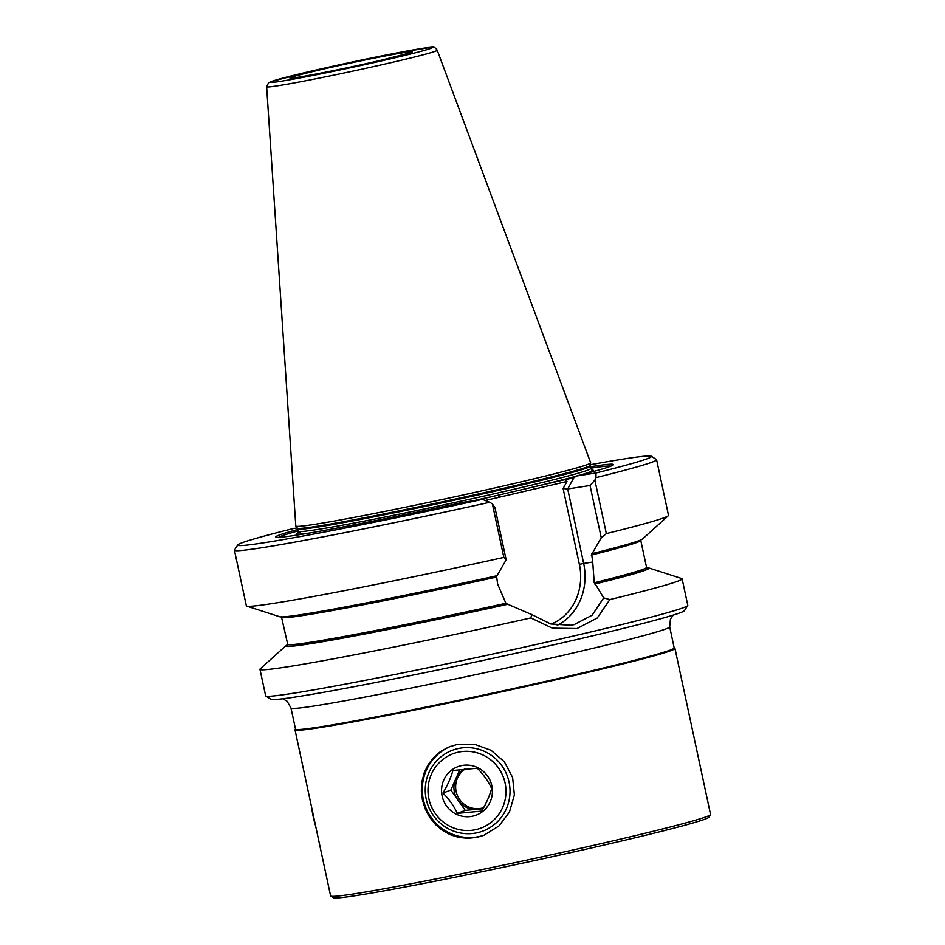 <?xml version="1.0" encoding="UTF-8"?>
<svg xmlns="http://www.w3.org/2000/svg" width="945" height="945" viewBox="0 0 945 945"><rect width="100%" height="100%" fill="white"/><g stroke="black" fill="none" stroke-linecap="round" stroke-linejoin="round"><path stroke-width="1.42" d="M646.699 567.744A185.775 5.835 167.9 0 1 648.719 567.91A185.775 5.835 167.9 0 1 595.232 583.963L603.701 597.89L592.137 615.207L574.076 624.633L570.898 625.247L550.793 623.972L531.787 614.593L507.796 604.268A185.775 5.835 167.9 0 1 285.957 645.671A185.775 5.835 167.9 0 1 287.729 644.703M281.397 616.577L287.717 644.301A183.495 5.764 -12.1 0 0 505.87 603.288L507.796 604.268M505.87 603.288L497.649 584.116L496.527 575.788M648.719 567.91L681.735 578.541A215.873 6.78 167.9 0 1 682.125 578.824A215.873 6.78 167.9 0 1 609.844 599.579L597.24 618.018L577.005 628.543L552.352 628.153L530.842 617.924A215.873 6.78 167.9 0 1 259.969 669.332A215.873 6.78 167.9 0 1 260.206 668.906L285.957 645.671M265.793 695.992L270.92 699.312A211.55 6.65 167.9 0 0 577.241 639.399A211.55 6.65 -12.1 0 0 684.416 610.659L687.736 605.544A215.873 6.78 -12.1 0 1 578.364 634.875A215.873 6.78 167.9 0 1 265.793 695.992A215.873 6.78 167.9 0 1 265.651 695.815L259.969 669.332M291.001 708.029A193.642 6.083 167.9 0 0 571.512 653.361A193.642 6.083 167.9 0 0 669.674 626.842L674.198 647.939A193.642 6.083 -12.1 0 1 576.037 674.458A193.642 6.083 167.9 0 1 295.525 729.127L291.001 708.029L287.15 701.296L282.921 698.768M295.513 729.032L295.088 729.682A194.28 6.107 -12.1 0 0 295.029 729.894A194.28 6.107 -12.1 0 0 318.5 727.827A194.28 6.107 -12.1 0 0 576.474 675.049A194.28 6.107 167.9 0 0 674.966 648.447L710.557 814.472A194.28 6.107 -12.1 0 1 710.51 814.684A194.28 6.107 -12.1 0 1 565.535 851.646A194.28 6.107 -12.1 0 1 354.091 893.864A194.28 6.107 167.9 0 1 330.762 896.096A194.28 6.107 167.9 0 1 330.62 895.931L295.029 729.894M484.773 834.955A47.486 46.494 -110.8 0 1 478.867 836.597A47.486 46.494 69.2 0 1 424.435 803.746A47.486 46.494 69.2 0 1 451.037 746.196M476.823 837.376L467.881 838.321L458.762 837.4L450.033 834.624L442.248 830.265L435.409 824.442L429.562 817.13L425.167 808.79L422.439 800.002L421.328 790.882L421.942 781.539L424.293 772.608L428.179 764.623L433.531 757.606L440.382 751.665L448.355 747.235L456.919 744.554L474.366 744.247L491.057 750.306L504.358 761.788L512.639 777.558L514.375 794.934L509.426 812.133L498.889 826.013L483.757 835.356L476.823 837.376M330.762 896.096L333.325 897.75A192.13 6.036 -12.1 0 0 356.395 895.541A192.13 6.036 -12.1 0 0 565.488 853.784A192.13 6.036 -12.1 0 0 708.845 817.248L710.51 814.684M295.844 526.117A150.787 4.737 -12.1 0 0 514.245 483.486A150.787 4.737 -12.1 0 0 590.684 462.814L437.228 50.215A87.224 2.74 -12.1 0 1 393.014 62.169A87.224 2.74 -12.1 0 1 266.644 86.786L295.809 526.022A150.787 4.737 -12.1 0 0 514.245 483.486A150.787 4.737 167.9 0 0 590.684 462.908L590.105 465.424A149.688 4.701 167.9 0 1 514.222 485.848A149.688 4.701 167.9 0 1 297.403 528.172L295.856 526.117M564.767 479.706L497.991 495.215L499.456 497.164L567 481.477L564.767 479.706L573.851 477.792L567.697 488.967L583.667 563.444L592.728 562.039L594.228 582.781A183.495 5.764 -12.1 0 0 646.545 567.366L647.089 568.087M674.175 647.857L674.836 648.27A194.28 6.107 167.9 0 1 674.966 648.447M590.259 464.751A211.55 6.65 167.9 0 1 651.318 456.246A211.55 6.65 167.9 0 1 596 472.984L576.497 475.996L573.851 477.792M610.73 466.192A169.923 5.339 -12.1 0 0 590.519 468.224M606.347 533.606A215.873 6.78 -12.1 0 0 668.269 515.757A215.873 6.78 -12.1 0 0 668.505 515.332L656.586 459.742A215.873 6.78 167.9 0 1 595.976 477.627L594.877 480.119L606.347 533.606L601.256 537.788L592.102 553.64A185.775 5.835 167.9 0 0 642.517 538.993L668.269 515.757M651.318 456.246L656.444 459.553A215.873 6.78 167.9 0 1 656.586 459.742M594.877 480.119L590.046 485.517L601.256 537.788M590.046 485.517L567.697 488.967L563.114 488.53L567 481.477M591.582 553.723L592.728 562.039M596 472.984L595.976 477.627M492.392 503.921L489.782 502.291A215.873 6.78 167.9 0 1 234.443 550.238L246.361 605.839A215.873 6.78 -12.1 0 0 246.751 606.123A215.873 6.78 -12.1 0 0 503.85 557.408L506.166 559.865L494.956 507.595L492.392 503.921L503.85 557.408M234.443 550.238A215.873 6.78 167.9 0 1 234.502 550.014L237.809 544.887A211.55 6.65 167.9 0 1 293.222 528.562L297.226 527.936M557.219 625.295A55.483 48.774 81.2 0 0 583.667 563.444L579.368 564.319A52.247 45.927 -98.8 0 1 551.089 624.054M595.232 583.963L594.228 582.781M246.751 606.123L279.755 616.754A185.775 5.835 -12.1 0 0 497.011 575.718L506.166 559.865M687.736 605.544A215.873 6.78 -12.1 0 0 687.795 605.308L682.125 578.824M297.876 529.448A172.699 5.422 167.9 0 0 276.212 537.244A172.699 5.422 167.9 0 0 462.908 502.362L482.411 499.362A211.55 6.65 167.9 0 1 237.809 544.887M489.782 502.291L482.411 499.362M590.212 466.783A172.699 5.422 167.9 0 1 613.163 465.011A172.699 5.422 167.9 0 1 576.497 475.996M298.183 530.889A169.923 5.339 -12.1 0 0 278.917 537.327M475.63 500.401L497.991 495.215A151.649 4.76 -12.1 0 1 472.831 500.838M485.222 500.472L499.456 497.164M579.368 564.319L563.114 488.53M603.347 597.795L610.21 599.673M530.783 618.124L531.846 614.392M576.308 476.15A151.649 4.76 -12.1 0 1 533.263 487.018L534.728 488.978M315.559 825.646A39.725 14.612 -101.4 0 1 311.673 807.502M464.42 769.112A21.581 21.133 -110.8 0 0 482.86 807.987A21.581 21.133 -110.8 0 0 483.651 807.656A21.581 21.133 -110.8 0 1 465.176 769.041M442.969 793.068C449.182 799.305 453.978 806.073 457.368 813.373L481.702 811.105C486.415 803.073 489.723 795.548 491.648 788.532C488.258 781.231 483.45 774.463 477.249 768.226L452.915 770.494C451.013 777.451 447.706 784.988 442.969 793.068L450.859 790.067L465.259 810.373L483.072 808.719M452.029 769.821A25.905 25.361 -110.8 0 0 446.418 805.825A25.905 25.361 -110.8 0 0 481.95 812.027A25.905 25.361 -110.8 0 0 487.549 776.01A25.905 25.361 -110.8 0 0 452.029 769.821M498.523 768.061A39.725 38.887 -110.8 0 0 444.044 758.563A39.725 38.887 -110.8 0 0 435.456 813.775A39.725 38.887 -110.8 0 0 489.923 823.284A39.725 38.887 -110.8 0 0 498.523 768.061M433.365 815.511A43.175 42.277 69.2 0 1 452.312 750.306A43.175 42.277 69.2 0 1 501.913 765.828A43.175 42.277 69.2 0 1 482.978 831.033A43.175 42.277 69.2 0 1 433.365 815.511M459.872 769.608L450.859 790.067M465.259 810.373L457.368 813.373M591.83 469.996L590.105 466.287A149.487 4.701 167.9 0 1 514.328 486.758A149.487 4.701 167.9 0 1 297.769 528.964L297.403 528.172M590.601 468.59A149.487 4.701 167.9 0 1 514.812 489.061A149.487 4.701 167.9 0 1 298.254 531.267L297.769 528.964M580.525 474.957A151.649 4.76 -12.1 0 0 591.582 469.913M380.646 60.35A62.606 1.961 167.9 0 1 297.521 77.36A62.606 1.961 167.9 0 1 321.69 69.457A62.606 1.961 167.9 0 1 404.814 52.447A62.606 1.961 167.9 0 1 380.646 60.35M390.226 58.873A82.959 2.611 167.9 0 1 280.074 81.412A82.959 2.611 167.9 0 1 312.11 70.934A82.959 2.611 167.9 0 1 422.261 48.396A82.959 2.611 167.9 0 1 390.226 58.873M507.311 604.339A184.783 5.8 167.9 0 1 288.402 644.632M646.912 567.98A184.783 5.8 167.9 0 1 594.748 584.034M301.349 531.551A151.649 4.76 -12.1 0 0 310.066 532.933M281.929 617.298A183.495 5.764 -12.1 0 0 496.149 577.159M591.239 555.081A183.495 5.764 -12.1 0 0 640.757 540.363L640.958 539.5M669.674 626.842L670.442 619.129L673.253 615.089M590.105 466.287L590.105 465.424M292.926 77.998L292.454 77.974C291.544 78.955 344.949 68.843 380.504 60.385L409.657 52.967M437.228 50.215C435.468 47.581 433.542 46.588 431.475 47.25L395.022 53.263L312.039 70.946L270.707 81.707L268.522 82.841L266.644 86.786M297.722 533.051L298.254 531.267M287.717 644.301L287.516 645.163M640.757 540.363L646.545 567.366"/></g></svg>
